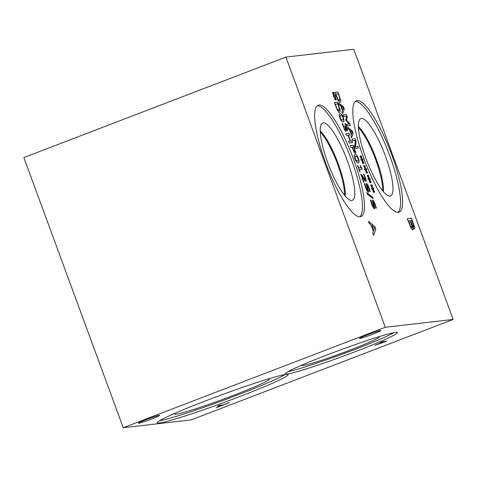 <?xml version="1.0" encoding="UTF-8"?>
<svg xmlns="http://www.w3.org/2000/svg" width="477" height="477" viewBox="0 0 477 477"><rect width="100%" height="100%" fill="white"/><g stroke="black" fill="none" stroke-linecap="round" stroke-linejoin="round"><path stroke-width="0.72" d="M372.656 197.216L373.199 198.694L367.284 194.139L366.747 192.684L372.656 197.216L373.038 198.569M366.813 192.851L372.555 197.257M361.167 174.236L365.167 179.65L364.893 177.384L363.45 174.254L363.909 174.2L365.31 177.462C366.199 179.942 366.372 181.254 365.835 181.391L364.941 180.801L361.679 175.858L363.999 182.16L363.623 182.202L360.713 174.29L361.167 174.236L362.979 177.283L365.149 179.656M361.679 175.858L363.885 182.172M363.909 174.2L365.209 177.504C366.097 179.984 366.27 181.29 365.728 181.433M363.456 174.278L363.808 174.242M360.719 174.314L361.065 174.272M352.443 142.683L349.224 143.058L348.592 141.353L350.172 141.168L347.995 135.259L346.421 135.444L345.789 133.739L349.015 133.363L349.641 135.069L348.377 135.218L350.553 141.126L351.817 140.977L352.443 142.683M351.817 140.977L352.33 142.695M350.553 141.126L351.71 141.019M348.377 135.218L350.446 141.162M349.015 133.363L349.528 135.086M345.801 133.763L348.914 133.405M350.172 141.168L348.604 141.377M334.717 96.938L335.397 100.039L334.949 99.502L334.383 96.634L333.62 96.783L333.22 95.704L334.025 95.662L332.523 92.92L332.552 92.323L334.121 95.317L333.447 92.216L334.455 95.627L335.224 95.472L335.623 96.557L334.806 96.575L336.315 99.347L336.285 99.937L334.615 96.98L335.242 99.854M336.315 99.347L336.196 99.759M334.806 96.575L336.213 99.389M335.224 95.472L335.504 96.557M334.455 95.627L335.116 95.513M333.894 92.765L334.353 95.662M333.495 92.443L333.793 92.8M334.121 95.317L332.541 92.538M334.025 95.662L333.232 95.74M339.314 108.595L337.782 103.885L335.194 104.207L337.191 109.03L338.879 110.7L339.314 108.595M335.301 104.171L337.191 109.03M337.299 108.989L339.046 110.652M337.525 102.132L340.035 109.686C340.381 111.409 340.244 112.328 339.636 112.441C338.992 112.435 338.223 111.612 337.317 109.972L334.299 102.507L337.525 102.132L339.934 109.722C340.28 111.445 340.143 112.363 339.529 112.477M334.311 102.531L337.418 102.173M342.48 120.168L343.291 119.584L342.933 117.664L341.89 115.792L340.745 115.458L339.934 116.006L340.292 117.968L341.329 119.822L342.79 120.103M340.638 115.494L339.827 116.042L340.19 118.01L341.228 119.864L342.742 120.121M340.745 115.458L340.274 115.571M339.767 113.794L340 113.747C341.127 113.586 342.188 114.891 343.19 117.664C344.209 120.437 344.156 121.868 343.017 121.951M343.291 117.622C344.311 120.395 344.257 121.826 343.124 121.915C341.991 122.07 340.93 120.77 339.934 118.01C338.903 115.225 338.956 113.794 340.101 113.711C341.228 113.544 342.295 114.85 343.291 117.622L343.19 117.664M345.3 123.638L347.542 129.684L347.369 130.901L345.742 128.617L346.171 130.364L345.903 131.33L344.758 130.281L342.206 123.626L342.665 123.573L344.424 128.969L345.294 129.577L345.473 128.754L344.609 126.077L345.181 126.608C345.789 128.247 346.284 129.1 346.678 129.16L346.308 126.87L344.841 123.686L345.3 123.638L346.624 127.001L347.441 129.726L347.262 130.936M344.966 126.035L345.074 126.649C345.682 128.289 346.183 129.136 346.576 129.195L346.642 129.172M344.531 128.927L345.247 129.601M342.713 123.698L344.424 128.969M342.212 123.65L342.564 123.609M346.171 130.364L345.801 131.366M345.742 128.617L346.063 130.406M344.853 123.716L345.193 123.674M352.372 147.178L354 151.06L354.745 151.734L354.894 150.75L353.654 147.035L352.27 147.22L353.898 151.096L354.691 151.758M353.397 145.282L355.621 151.889L355.413 153.511L354.286 152.467L352.008 147.226L350.804 147.363L350.178 145.658L353.397 145.282L355.52 151.93L355.311 153.546M350.19 145.682L353.296 145.324M357.529 161.083L358.346 160.499L357.988 158.579L356.945 156.706L355.794 156.373L354.983 156.921L355.347 158.883L356.385 160.737L357.845 161.017M355.693 156.408L354.882 156.957L355.24 158.924L356.277 160.779L357.792 161.035M355.794 156.373L355.329 156.486M354.822 154.709L355.049 154.661C356.182 154.5 357.243 155.806 358.239 158.579C359.264 161.351 359.205 162.782 358.072 162.866M358.346 158.537C359.366 161.309 359.312 162.74 358.173 162.83C357.046 162.985 355.985 161.685 354.989 158.924C353.958 156.14 354.012 154.709 355.15 154.626C356.283 154.459 357.345 155.764 358.346 158.537L358.239 158.579M360.326 165.346L362.24 169.275L359.336 169.609L360.171 171.887L359.843 171.929L357.541 165.668L357.869 165.626L358.728 167.958L360.886 167.707L360.326 165.346L362.126 169.287M359.336 169.609L360.057 171.899M360.886 167.707L358.728 167.958M357.869 165.626L358.621 167.999M364.935 183.687L365.972 187.7C366.688 189.596 367.218 190.526 367.564 190.496L366.27 184.366L366.551 183.466C367.183 183.585 368.023 184.993 369.061 187.682L370.253 191.521L369.741 191.581L368.727 187.837L367.248 185.243L368.161 189.625C368.655 191.372 368.697 192.249 368.286 192.267L367.171 191.182L365.65 187.866L364.35 183.627L364.887 183.562L365.871 187.735C366.586 189.631 367.117 190.567 367.457 190.538L367.534 190.508M367.171 185.273L368.059 189.667C368.554 191.408 368.596 192.291 368.184 192.309M366.431 183.508L366.443 183.508C367.081 183.627 367.916 185.028 368.954 187.717L370.152 191.557M364.356 183.651L364.786 183.603M371.034 200.268L372.072 204.275C372.787 206.171 373.318 207.101 373.664 207.072L372.37 200.948L372.65 200.048C373.282 200.167 374.123 201.568 375.155 204.257L376.353 208.097L375.84 208.157L374.827 204.412L373.348 201.819L374.26 206.201C374.755 207.948 374.797 208.831 374.385 208.843L373.27 207.757L371.75 204.442L370.45 200.203L370.987 200.143L371.971 204.317C372.686 206.213 373.217 207.143 373.557 207.113L373.634 207.084M373.27 201.849L374.159 206.243C374.654 207.99 374.695 208.866 374.284 208.884M372.531 200.09L372.543 200.084C373.181 200.203 374.016 201.61 375.053 204.293L376.252 208.139M370.456 200.233L370.885 200.179M285.896 57.091L385.303 327.276L453.15 319.441L191.104 419.909L123.257 427.738L23.85 157.559L285.896 57.091L353.743 49.262L453.15 319.441M369.246 223.558L368.411 221.286L374.749 226.492L375.763 229.252L373.616 235.435L372.746 233.068L373.366 231.399L370.999 224.953L369.246 223.558M412.653 226.724C413.261 228.799 413.297 229.89 412.76 230.003L411.156 228.364L407.245 218.704L411.484 218.216L414.591 227.141L414.453 228.984L412.551 226.766C413.154 228.835 413.189 229.932 412.659 230.045M360.123 216.779A59.655 13.708 -111 0 1 326.131 164.148A59.655 13.708 -111 0 1 318.201 105.184A59.655 13.708 -111 0 1 318.994 104.988A59.655 13.708 -111 0 1 352.98 157.619A59.655 13.708 -111 0 1 360.91 216.588A59.655 13.708 -111 0 1 360.123 216.779M398.283 212.372A59.655 13.708 -111 0 1 364.297 159.747A59.655 13.708 -111 0 1 356.367 100.778A59.655 13.708 -111 0 1 357.154 100.587A59.655 13.708 -111 0 1 391.146 153.212A59.655 13.708 -111 0 1 399.076 212.182A59.655 13.708 -111 0 1 398.283 212.372M372.96 189.405L373.634 192.505L373.193 191.975L372.626 189.101L371.857 189.25L371.464 188.171L372.269 188.135L370.766 185.386L370.796 184.79L372.364 187.783L371.69 184.688L372.698 188.093L373.467 187.938L373.861 189.023L373.05 189.041L374.558 191.814L374.528 192.404L372.859 189.447L373.485 192.326M365.877 170.146L366.551 173.246L366.103 172.71L365.537 169.836L364.774 169.991L364.374 168.912L365.185 168.87L363.683 166.127L363.707 165.531L365.281 168.524L364.607 165.424L365.615 168.834L366.378 168.679L366.777 169.758L365.96 169.776L367.469 172.555L367.439 173.145L365.77 170.188L366.402 173.062M358.609 147.965L355.389 148.341L354.679 146.427L355.371 140.429L352.592 140.751L352.008 139.159L355.228 138.783L356.122 141.21L355.472 146.672L358.024 146.379L358.609 147.965M348.24 128.915L347.602 127.186L352.42 131.139L353.189 133.244L351.561 137.942L350.899 136.142L351.37 134.872L349.569 129.977L348.24 128.915M340.542 99.586C340.888 101.309 340.751 102.227 340.137 102.34C339.499 102.334 338.73 101.518 337.823 99.878L334.806 92.407L338.032 92.037L340.435 99.627C340.781 101.351 340.65 102.269 340.035 102.382M339.338 104.719L338.7 102.996L343.518 106.949L344.293 109.048L342.659 113.747L341.997 111.952L342.468 110.682L340.667 105.781L339.338 104.719M350.38 125.6L347.155 125.97L346.529 124.264L349.301 123.942L346.183 120.812L345.801 119.775L346.469 116.239L343.69 116.555L343.106 114.969L346.332 114.593L347.184 116.925L346.57 120.335L349.504 123.227L350.38 125.6M362.335 160.516L363.009 163.617L362.562 163.08L361.995 160.206L361.232 160.361L360.833 159.282L361.638 159.24L360.135 156.498L360.165 155.896L361.733 158.895L361.059 155.794L362.067 159.205L362.836 159.05L363.236 160.129L362.419 160.147L363.927 162.925L363.897 163.51L362.228 160.558L362.854 163.432M369.419 179.775L370.092 182.876L369.651 182.339L369.085 179.471L368.316 179.62L367.916 178.541L368.727 178.499L367.224 175.757L367.254 175.16L368.822 178.154L368.149 175.053L369.156 178.464L369.919 178.309L370.319 179.394L369.502 179.412L371.017 182.184L370.987 182.774L369.317 179.817L369.943 182.691M371.017 182.184L370.891 182.596M369.502 179.412L370.909 182.226M369.919 178.309L370.206 179.394M369.156 178.464L369.818 178.35M368.596 175.602L369.055 178.499M368.196 175.28L368.494 175.637M368.822 178.154L367.242 175.375M368.727 178.499L367.934 178.577M363.927 162.925L363.808 163.337M362.419 160.147L363.826 162.961M362.836 159.05L363.116 160.135M362.067 159.205L362.735 159.085M361.506 156.337L361.965 159.24M361.107 156.021L361.405 156.378M361.733 158.895L360.153 156.116M361.638 159.24L360.845 159.312M349.504 123.227L350.267 125.612M346.57 120.335L349.402 123.269M347.184 116.925L346.469 120.371M346.332 114.593L347.083 116.966M343.118 114.993L346.224 114.635M349.301 123.942L346.535 124.288M343.452 108.011L341.103 106.246L342.558 110.211L343.452 108.011M341.204 106.21L342.665 110.169M344.293 109.048L342.611 113.621M343.518 106.949L344.185 109.09M338.765 103.175L343.416 106.991M335.808 94.07L337.805 98.894L339.493 100.564L339.821 98.5L338.288 93.784L335.701 94.112L337.698 98.93L339.552 100.552M338.032 92.037L340.435 99.627M334.818 92.437L337.925 92.079M352.348 132.201L350.005 130.442L351.46 134.401L352.348 132.201M350.106 130.4L351.561 134.359M353.189 133.244L351.513 137.817M352.42 131.139L353.087 133.28M347.667 127.365L352.312 131.181M358.024 146.379L358.495 147.983M355.472 146.672L357.923 146.415M356.122 141.21L355.371 146.713M355.228 138.783L356.021 141.246M352.014 139.183L355.126 138.825M367.469 172.555L367.35 172.966M365.96 169.776L367.368 172.591M366.378 168.679L366.658 169.764M365.615 168.834L366.276 168.721M365.054 165.972L365.507 168.87M364.655 165.65L364.947 166.008M365.281 168.524L363.701 165.746M365.185 168.87L364.386 168.941M374.558 191.814L374.433 192.225M373.05 189.041L374.457 191.855M373.467 187.938L373.747 189.023M372.698 188.093L373.36 187.98M372.138 185.231L372.597 188.135M371.738 184.909L372.036 185.273M372.364 187.783L370.784 185.004M372.269 188.135L371.476 188.206M384.122 342.098L382.429 342.289L377.408 344.454L384.122 342.098L382.387 342.182L377.367 344.346M377.408 344.454L377.665 344.066M386.334 341.258L375.029 345.223M375.113 345.217L381.946 342.349L380.366 342.528L382.542 341.693L386.781 341.204L374.97 345.306M381.946 342.349L380.783 342.373M385.303 327.276L123.257 427.738M206.291 400.602A69.714 3.995 -20.2 0 1 288.114 374.636A69.714 3.995 -20.2 0 1 239.096 396.816A69.714 3.995 -20.2 0 1 157.267 422.777A69.714 3.995 -20.2 0 1 206.291 400.602M327.365 354.816A59.655 3.417 -20.2 0 1 397.383 332.6A59.655 3.417 -20.2 0 1 355.437 351.579A59.655 3.417 -20.2 0 1 285.413 373.795A59.655 3.417 -20.2 0 1 327.365 354.816M138.67 423.248A11.353 0.65 -20.2 0 1 138.336 423.212A11.353 0.65 -20.2 0 1 147.53 419.14A11.353 0.65 -20.2 0 1 159.306 415.336A11.353 0.65 -20.2 0 1 159.646 415.372A11.353 0.65 -20.2 0 1 150.446 419.444A11.353 0.65 -20.2 0 1 138.67 423.248M359.837 338.455A11.353 0.65 -20.2 0 1 359.503 338.42A11.353 0.65 -20.2 0 1 368.697 334.347A11.353 0.65 -20.2 0 1 380.473 330.543A11.353 0.65 -20.2 0 1 380.813 330.579A11.353 0.65 -20.2 0 1 371.613 334.651A11.353 0.65 -20.2 0 1 359.837 338.455M217.53 406.094L219.706 405.259L223.445 404.83L229.443 402.666L216.278 407.716L221.268 405.665L217.53 406.094M221.268 405.665L217.941 405.939M228.99 402.719L216.236 407.608M374.66 227.887L371.601 225.555L373.521 230.767L374.66 227.887M371.702 225.514L373.622 230.731M375.763 229.252L373.574 235.31M374.749 226.492L375.661 229.294M368.477 221.465L374.642 226.527M410.59 220.654L412.617 225.77L413.511 226.653L413.637 225.74L411.83 220.511L410.488 220.696L412.516 225.812L413.458 226.682M408.55 220.893L410.81 226.521L411.878 227.672L412.033 226.223L410.119 220.708L408.449 220.929L410.703 226.563L411.907 227.666M414.591 227.141L414.346 229.026M411.484 218.216L414.489 227.183M407.257 218.728L411.383 218.251M393.936 332.678A59.655 3.417 -20.2 0 1 354.667 349.48A59.655 3.417 -20.2 0 1 288.096 371.619M379.215 336.649A41.416 2.373 -20.2 0 1 379.483 336.768A41.416 2.373 -20.2 0 1 350.374 349.981A41.416 2.373 -20.2 0 1 301.75 365.37A41.416 2.373 -20.2 0 1 301.875 365.102M285.127 374.546A69.714 3.995 -20.2 0 1 238.321 394.723A69.714 3.995 -20.2 0 1 159.485 420.774M268.008 379.03A50.389 2.886 -20.2 0 1 269.195 379.173A50.389 2.886 -20.2 0 1 233.778 395.248A50.389 2.886 -20.2 0 1 174.618 413.97A50.389 2.886 -20.2 0 1 175.429 413.088M317.253 105.745A59.655 13.708 -111 0 1 350.327 156.754A59.655 13.708 -111 0 1 359.831 216.796M351.805 200.465A41.416 9.516 -111 0 1 351.758 200.471A41.416 9.516 -111 0 1 328.641 165.072A41.416 9.516 -111 0 1 322.166 123.287A41.416 9.516 -111 0 1 323.251 122.857A41.416 9.516 -111 0 1 347.268 160.54A41.416 9.516 -111 0 1 351.805 200.465M345.265 196.119A38.929 8.944 -111 0 0 337.43 161.697A38.929 8.944 -111 0 0 320.246 130.859A38.929 8.944 -111 0 1 337.442 161.691A38.929 8.944 -111 0 1 345.282 196.136M344.472 195.171A38.303 8.801 69 0 0 336.726 161.971A38.303 8.801 69 0 0 320.294 132.099M358.454 127.699A38.303 8.801 -111 0 1 374.886 157.565A38.303 8.801 -111 0 1 382.637 190.764M355.419 101.345A59.655 13.708 -111 0 1 388.487 152.348A59.655 13.708 -111 0 1 397.991 212.396M389.965 196.065A41.416 9.516 -111 0 1 389.924 196.065A41.416 9.516 -111 0 1 366.801 160.666A41.416 9.516 -111 0 1 360.332 118.88A41.416 9.516 -111 0 1 361.411 118.451A41.416 9.516 -111 0 1 385.434 156.134A41.416 9.516 -111 0 1 389.965 196.065M358.412 126.435A38.929 8.944 -111 0 1 375.608 157.291A38.929 8.944 -111 0 1 383.442 191.73M358.412 126.459A38.929 8.944 -111 0 1 375.59 157.297A38.929 8.944 -111 0 1 383.43 191.718"/></g></svg>
